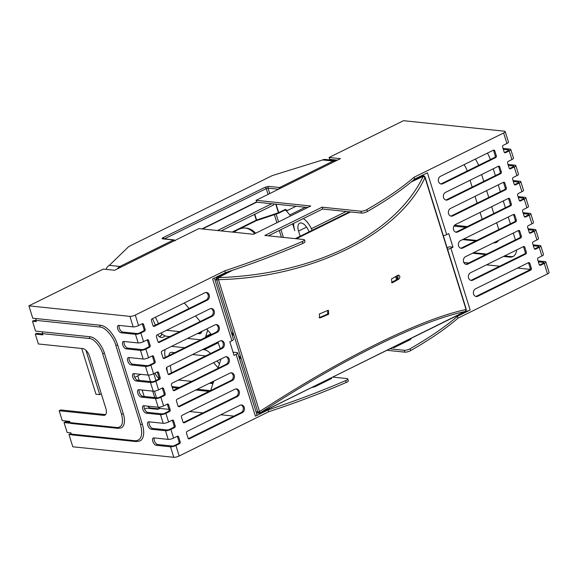 <?xml version="1.0" encoding="UTF-8"?>
<svg xmlns="http://www.w3.org/2000/svg" width="578" height="578" viewBox="0 0 578 578"><rect width="100%" height="100%" fill="white"/><g stroke="black" fill="none" stroke-linecap="round" stroke-linejoin="round"><path stroke-width="0.87" d="M162.078 334.091A5.636 4.646 -84.1 0 1 159.68 336.634A5.636 4.646 -84.1 0 1 159.412 336.757M157.707 334.648A5.636 4.646 95.9 0 0 161.248 337.436A5.636 4.646 95.9 0 0 163.444 337.032A5.636 4.646 95.9 0 0 164.976 335.832M161.992 334.019A5.498 4.537 -84.1 0 1 159.29 336.671M292.649 223.852L294.78 230.694A16.097 8.063 63.7 0 1 293.689 223.339M303.392 218.542A16.097 8.063 63.7 0 1 311.369 228.707L312.12 230.326M309.107 231.814L308.226 229.928A9.393 4.703 -116.3 0 0 299.664 223.216A9.393 4.703 -116.3 0 0 298.551 231.084L306.593 227.111M300.155 236.236L298.551 231.084M284.752 210.211L285.886 210.334L289.874 214.929L290.25 216.136M101.309 393.849L99.741 394.63L85.927 350.282M140.808 374.327L134.725 377.333M81.722 348.483L95.97 394.232L99.741 394.63M166.724 367.391L167.288 371.098A9.393 4.703 63.7 0 1 167.374 371.849M158.459 323.615L155.468 317.214M201.816 331.389L201.671 331.837A8.049 4.032 63.7 0 1 200.407 333.47A8.049 4.032 63.7 0 1 199.15 333.672L197.539 333.506M179.722 331.649L166.543 330.276M210.891 333.918L205.696 336.483L207.697 330.204M205.696 336.483A14.753 7.391 63.7 0 1 205.248 337.581M160.915 333.065A14.753 7.391 63.7 0 0 166.71 336.28L169.722 336.591M187.539 338.448L200.718 339.821M152.455 318.702L155.439 325.103M165.178 349.502A14.753 7.391 63.7 0 0 164.918 355.412L165.214 357.363M218.419 342.696L204.157 349.748L202.546 349.574M184.722 347.725L171.55 346.352M204.157 349.748A14.753 7.391 63.7 0 1 210.515 353.519M219.459 363.8L217.01 360.975M213.614 362.652L218.123 367.861M168.964 355.513A8.049 4.032 63.7 0 1 170.459 352.551A8.049 4.032 63.7 0 1 171.717 352.349L174.729 352.659M192.546 354.516L205.717 355.889M171.391 372.861L170.286 365.52M158.914 378.771A16.097 8.063 63.7 0 1 154.897 373.128M233.05 352.183L236.994 352.594A4.024 1.048 -17.3 0 1 237.717 352.941L256.964 414.751A4.024 1.048 -17.3 0 1 255.389 416.182L236.135 354.372L234.054 355.398L229.82 341.8L231.901 340.774A4.024 1.048 -17.3 0 0 233.483 339.344L214.402 278.09M538.06 260.902L545.105 261.639A4.024 1.048 162.7 0 1 545.827 261.986L549.1 272.491A4.024 1.048 162.7 0 1 547.518 273.921L457.964 318.189A261.545 68.233 162.7 0 1 410.669 350.6A4.024 1.048 162.7 0 1 404.824 352.154L387.065 350.304M332.834 377.109L347.017 378.59A4.024 1.048 162.7 0 1 347.732 378.937L348.31 380.786A4.024 1.048 162.7 0 1 346.208 382.463A261.545 68.233 162.7 0 1 268.727 411.731L179.173 455.999A4.024 1.048 162.7 0 1 173.79 457.306L72.799 446.787L68.948 434.425L71.173 433.724M337.4 160.128L329.67 159.326L329.092 157.469L403.487 120.694L504.486 131.213A4.024 1.048 162.7 0 1 505.201 131.56A4.024 1.048 162.7 0 1 503.626 132.991L414.072 177.258L414.643 179.115L427.409 172.8L446.664 234.617L448.745 233.584L452.979 247.189L450.898 248.215A4.024 1.048 162.7 0 1 447.596 249.335M503.019 148.401L510.071 149.138A4.024 1.048 162.7 0 1 510.786 149.485A4.024 1.048 162.7 0 1 509.204 150.916L505.562 152.715A1.344 1.105 -84.1 0 1 504.139 151.992L502.6 147.05A1.344 1.105 -84.1 0 1 503.257 145.302L506.899 143.496L503.626 132.991M508.026 164.477L515.07 165.207A4.024 1.048 162.7 0 1 515.793 165.554A4.024 1.048 162.7 0 1 514.21 166.991L510.569 168.79A1.344 1.105 -84.1 0 1 509.146 168.068L507.607 163.119A1.344 1.105 -84.1 0 1 508.257 161.37L511.906 159.571L509.204 150.916M513.033 180.546L520.077 181.282A4.024 1.048 162.7 0 1 520.8 181.629A4.024 1.048 162.7 0 1 519.217 183.06L515.576 184.859A1.344 1.105 -84.1 0 1 514.153 184.136L512.614 179.194A1.344 1.105 -84.1 0 1 513.264 177.439L516.905 175.64L514.21 166.991M518.04 196.621L525.084 197.351A4.024 1.048 162.7 0 1 525.807 197.698A4.024 1.048 162.7 0 1 524.224 199.128L520.583 200.927A1.344 1.105 -84.1 0 1 519.16 200.212L517.613 195.263A1.344 1.105 -84.1 0 1 518.271 193.514L521.912 191.715L519.217 183.06M523.047 212.69L530.091 213.427A4.024 1.048 162.7 0 1 530.814 213.773A4.024 1.048 162.7 0 1 529.231 215.204L525.59 217.003A1.344 1.105 -84.1 0 1 524.159 216.28L522.62 211.338A1.344 1.105 -84.1 0 1 523.278 209.583L526.919 207.784L524.224 199.128M528.046 228.758L535.098 229.495A4.024 1.048 162.7 0 1 535.813 229.842A4.024 1.048 162.7 0 1 534.238 231.272L530.597 233.071A1.344 1.105 -84.1 0 1 529.166 232.349L527.627 227.407A1.344 1.105 -84.1 0 1 528.285 225.658L531.926 223.852L529.231 215.204M533.053 244.834L540.098 245.563A4.024 1.048 162.7 0 1 540.82 245.91A4.024 1.048 162.7 0 1 539.238 247.348L535.596 249.147A1.344 1.105 -84.1 0 1 534.173 248.424L532.634 243.475A1.344 1.105 -84.1 0 1 533.292 241.727L536.933 239.928L534.238 231.272M144.594 409.159L146.617 408.162L157.924 409.332L159.795 408.408L159.412 407.194M170.517 446.794L156.197 445.306A4.024 2.016 63.7 0 1 152.982 441.932A4.024 2.016 63.7 0 1 153.257 437.987A4.024 2.016 63.7 0 1 153.885 437.886L168.205 439.381A4.024 1.048 -17.3 0 0 173.588 438.073L177.229 436.267A1.344 1.105 -84.1 0 1 178.66 436.99L180.199 441.939A1.344 1.105 -84.1 0 1 179.541 443.687L175.9 445.486A4.024 1.048 162.7 0 1 170.517 446.794L173.79 457.306M165.51 430.726L151.19 429.23A4.024 2.016 63.7 0 1 147.982 425.856A4.024 2.016 63.7 0 1 148.257 421.918A4.024 2.016 63.7 0 1 148.886 421.817L163.206 423.306A4.024 1.048 -17.3 0 0 168.588 421.998L172.23 420.199A1.344 1.105 -84.1 0 1 173.653 420.921L175.192 425.863A1.344 1.105 -84.1 0 1 174.534 427.619L170.893 429.418A4.024 1.048 162.7 0 1 165.51 430.726L168.205 439.381M160.511 414.65L146.183 413.162A4.024 2.016 63.7 0 1 142.976 409.788A4.024 2.016 63.7 0 1 143.25 405.843A4.024 2.016 63.7 0 1 143.879 405.742L158.199 407.237A4.024 1.048 -17.3 0 0 163.581 405.929L167.223 404.13A1.344 1.105 -84.1 0 1 168.646 404.853L170.185 409.795A1.344 1.105 -84.1 0 1 169.535 411.543L165.893 413.349A4.024 1.048 162.7 0 1 160.511 414.65L163.206 423.306M155.504 398.582L141.184 397.093A4.024 2.016 63.7 0 1 137.969 393.712A4.024 2.016 63.7 0 1 138.243 389.774A4.024 2.016 63.7 0 1 138.872 389.673L153.192 391.161A4.024 1.048 -17.3 0 0 158.574 389.854L162.216 388.055A1.344 1.105 -84.1 0 1 163.639 388.777L165.185 393.726A1.344 1.105 -84.1 0 1 164.528 395.475L160.886 397.274A4.024 1.048 162.7 0 1 155.504 398.582L158.199 407.237M150.497 382.513L136.177 381.018A4.024 2.016 63.7 0 1 132.962 377.644A4.024 2.016 63.7 0 1 133.236 373.706A4.024 2.016 63.7 0 1 133.865 373.605L148.185 375.093A4.024 1.048 -17.3 0 0 153.567 373.785L157.209 371.986A1.344 1.105 -84.1 0 1 158.639 372.709L160.178 377.651A1.344 1.105 -84.1 0 1 159.521 379.406L155.879 381.205A4.024 1.048 162.7 0 1 150.497 382.513L153.192 391.161M145.49 366.438L131.17 364.949A4.024 2.016 63.7 0 1 127.955 361.575A4.024 2.016 63.7 0 1 128.229 357.63A4.024 2.016 63.7 0 1 128.858 357.529L143.178 359.025A4.024 1.048 -17.3 0 0 148.56 357.717L152.202 355.918A1.344 1.105 -84.1 0 1 153.632 356.633L155.171 361.582A1.344 1.105 -84.1 0 1 154.514 363.331L150.872 365.13A4.024 1.048 162.7 0 1 145.49 366.438L148.185 375.093M140.483 350.369L126.163 348.874A4.024 2.016 63.7 0 1 122.948 345.5A4.024 2.016 63.7 0 1 123.23 341.562A4.024 2.016 63.7 0 1 123.851 341.461L138.171 342.949A4.024 1.048 -17.3 0 0 143.554 341.641L147.202 339.842A1.344 1.105 -84.1 0 1 148.625 340.565L150.164 345.507A1.344 1.105 -84.1 0 1 149.507 347.262L145.866 349.061A4.024 1.048 162.7 0 1 140.483 350.369L143.178 359.025M135.476 334.294L121.156 332.805A4.024 2.016 63.7 0 1 117.948 329.431A4.024 2.016 63.7 0 1 118.223 325.486A4.024 2.016 63.7 0 1 118.851 325.385L133.171 326.881A4.024 1.048 -17.3 0 0 138.554 325.573L142.195 323.774A1.344 1.105 -84.1 0 1 143.619 324.496L145.157 329.438A1.344 1.105 -84.1 0 1 144.5 331.187L140.859 332.993A4.024 1.048 162.7 0 1 135.476 334.294L138.171 342.949M133.171 326.881L129.898 316.368L28.9 305.856L32.751 318.218L100.586 325.284A20.122 10.079 63.7 0 1 117.666 345.001L142.311 424.122A20.122 10.079 63.7 0 1 139.919 440.978L136.256 441.585A1.344 1.105 -84.1 0 1 135.353 440.768L71.289 434.092A1.344 1.105 95.9 0 0 72.192 434.916L136.256 441.585M71.694 434.714L68.948 434.425M268.727 411.731L268.149 409.874L255.389 416.182M231.901 340.774L212.646 278.957L225.413 272.65A261.545 68.233 -17.3 0 0 302.886 243.389A4.024 1.048 -17.3 0 0 304.996 241.712L304.418 239.856A4.024 1.048 -17.3 0 0 303.696 239.509L264.832 235.463L322.062 207.177L360.925 211.223A4.024 1.048 -17.3 0 0 366.777 209.669A261.545 68.233 -17.3 0 0 414.072 177.258M129.898 316.368A4.024 1.048 -17.3 0 0 135.281 315.061L224.835 270.8L225.413 272.65M239.978 405.257A4.024 3.323 -84.1 0 1 241.546 404.961A4.024 3.323 -84.1 0 1 244.436 408.35A4.024 3.323 -84.1 0 1 242.283 412.678L189.425 438.803A1.344 1.105 -84.1 0 1 188.002 438.081L186.463 433.139A1.344 1.105 -84.1 0 1 187.12 431.383L239.978 405.257M234.971 389.182A4.024 3.323 -84.1 0 1 236.539 388.893A4.024 3.323 -84.1 0 1 239.429 392.274A4.024 3.323 -84.1 0 1 237.283 396.602L184.425 422.728A1.344 1.105 -84.1 0 1 182.995 422.012L181.456 417.063A1.344 1.105 -84.1 0 1 182.113 415.315L234.971 389.182M229.965 373.113A4.024 3.323 -84.1 0 1 231.54 372.817A4.024 3.323 -84.1 0 1 234.43 376.206A4.024 3.323 -84.1 0 1 232.277 380.534L179.418 406.659A1.344 1.105 -84.1 0 1 177.988 405.937L176.449 400.995A1.344 1.105 -84.1 0 1 177.106 399.239L229.965 373.113M224.958 357.045A4.024 3.323 -84.1 0 1 226.533 356.749A4.024 3.323 -84.1 0 1 229.423 360.137A4.024 3.323 -84.1 0 1 227.27 364.458L174.412 390.591A1.344 1.105 -84.1 0 1 172.988 389.868L171.442 384.919A1.344 1.105 -84.1 0 1 172.1 383.171L224.958 357.045M219.951 340.969A4.024 3.323 -84.1 0 1 221.526 340.68A4.024 3.323 -84.1 0 1 224.416 344.062A4.024 3.323 -84.1 0 1 222.263 348.389L169.405 374.515A1.344 1.105 -84.1 0 1 167.981 373.793L166.442 368.851A1.344 1.105 -84.1 0 1 167.093 367.102L219.951 340.969M214.951 324.901A4.024 3.323 -84.1 0 1 216.519 324.605A4.024 3.323 -84.1 0 1 219.409 327.993A4.024 3.323 -84.1 0 1 217.256 332.321L164.398 358.447A1.344 1.105 -84.1 0 1 162.974 357.724L161.435 352.782A1.344 1.105 -84.1 0 1 162.093 351.027L214.951 324.901M209.944 308.825A4.024 3.323 -84.1 0 1 211.512 308.536A4.024 3.323 -84.1 0 1 214.402 311.918A4.024 3.323 -84.1 0 1 212.256 316.245L159.391 342.371A1.344 1.105 -84.1 0 1 157.967 341.656L156.428 336.707A1.344 1.105 -84.1 0 1 157.086 334.958L209.944 308.825M204.937 292.757A4.024 3.323 -84.1 0 1 206.512 292.461A4.024 3.323 -84.1 0 1 209.402 295.849A4.024 3.323 -84.1 0 1 207.249 300.177L154.391 326.303A1.344 1.105 -84.1 0 1 152.96 325.58L151.422 320.638A1.344 1.105 -84.1 0 1 152.079 318.883L204.937 292.757M347.732 378.937A4.024 1.048 162.7 0 1 345.63 380.613A261.545 68.233 162.7 0 1 268.149 409.874M457.964 318.189L457.386 316.339A261.545 68.233 162.7 0 1 410.091 348.744A4.024 1.048 162.7 0 1 404.246 350.304L390.063 348.823M470.543 272.744L523.401 246.611A1.344 1.105 -84.1 0 1 524.831 247.333L526.37 252.283A1.344 1.105 -84.1 0 1 525.713 254.031L472.855 280.157A4.024 3.323 -84.1 0 1 471.287 280.453A4.024 3.323 -84.1 0 1 468.397 277.064A4.024 3.323 -84.1 0 1 470.543 272.744M460.536 240.6L513.394 214.474A1.344 1.105 -84.1 0 1 514.817 215.189L516.356 220.139A1.344 1.105 -84.1 0 1 515.706 221.887L462.841 248.013A4.024 3.323 -84.1 0 1 461.273 248.309A4.024 3.323 -84.1 0 1 458.383 244.928A4.024 3.323 -84.1 0 1 460.536 240.6M450.522 208.456L503.38 182.33A1.344 1.105 -84.1 0 1 504.804 183.053L506.35 187.994A1.344 1.105 -84.1 0 1 505.692 189.743L452.834 215.876A4.024 3.323 -84.1 0 1 451.259 216.165A4.024 3.323 -84.1 0 1 448.369 212.783A4.024 3.323 -84.1 0 1 450.522 208.456M440.508 176.312L493.366 150.186A1.344 1.105 -84.1 0 1 494.797 150.909L496.336 155.85A1.344 1.105 -84.1 0 1 495.678 157.606L442.82 183.732A4.024 3.323 -84.1 0 1 441.252 184.028A4.024 3.323 -84.1 0 1 438.362 180.639A4.024 3.323 -84.1 0 1 440.508 176.312M445.515 192.387L498.373 166.254A1.344 1.105 -84.1 0 1 499.804 166.977L501.343 171.926A1.344 1.105 -84.1 0 1 500.685 173.675L447.827 199.8A4.024 3.323 -84.1 0 1 446.252 200.096A4.024 3.323 -84.1 0 1 443.362 196.708A4.024 3.323 -84.1 0 1 445.515 192.387M455.529 224.524L508.387 198.399A1.344 1.105 -84.1 0 1 509.81 199.121L511.349 204.063A1.344 1.105 -84.1 0 1 510.699 205.819L457.841 231.944A4.024 3.323 -84.1 0 1 456.266 232.24A4.024 3.323 -84.1 0 1 453.376 228.852A4.024 3.323 -84.1 0 1 455.529 224.524M465.543 256.668L518.401 230.543A1.344 1.105 -84.1 0 1 519.824 231.265L521.363 236.207A1.344 1.105 -84.1 0 1 520.706 237.963L467.848 264.088A4.024 3.323 -84.1 0 1 466.28 264.384A4.024 3.323 -84.1 0 1 463.39 260.996A4.024 3.323 -84.1 0 1 465.543 256.668M475.55 288.812L528.408 262.687A1.344 1.105 -84.1 0 1 529.838 263.409L531.377 268.351A1.344 1.105 -84.1 0 1 530.72 270.099L477.861 296.232A4.024 3.323 -84.1 0 1 476.286 296.521A4.024 3.323 -84.1 0 1 473.396 293.14A4.024 3.323 -84.1 0 1 475.55 288.812M465.644 311.332A4.024 1.048 -17.3 0 0 470.152 310.025L457.386 316.339M545.827 261.986A4.024 1.048 162.7 0 1 544.245 263.416L540.603 265.215A1.344 1.105 -84.1 0 1 539.18 264.493L537.641 259.551A1.344 1.105 -84.1 0 1 538.291 257.795L541.933 255.996L539.238 247.348M540.82 245.91L543.515 254.566A4.024 1.048 162.7 0 1 541.933 255.996M533.357 245.794L538.537 246.336A2.009 0.527 162.7 0 1 538.898 246.51A2.009 0.527 162.7 0 1 538.111 247.225L534.534 248.995M535.813 229.842L538.508 238.497A4.024 1.048 162.7 0 1 536.933 239.928M528.35 229.726L533.537 230.268A2.009 0.527 162.7 0 1 533.891 230.441A2.009 0.527 162.7 0 1 533.104 231.157L529.527 232.927M530.814 213.773L533.508 222.422A4.024 1.048 162.7 0 1 531.926 223.852M523.343 213.658L528.53 214.192A2.009 0.527 162.7 0 1 528.892 214.366A2.009 0.527 162.7 0 1 528.097 215.081L524.521 216.851M525.807 197.698L528.502 206.353A4.024 1.048 162.7 0 1 526.919 207.784M518.336 197.582L523.524 198.124A2.009 0.527 162.7 0 1 523.885 198.297A2.009 0.527 162.7 0 1 523.09 199.013L519.514 200.783M520.8 181.629L523.495 190.278A4.024 1.048 162.7 0 1 521.912 191.715M513.336 181.514L518.517 182.056A2.009 0.527 162.7 0 1 518.878 182.229A2.009 0.527 162.7 0 1 518.09 182.944L514.507 184.707M515.793 165.554L518.488 174.209A4.024 1.048 162.7 0 1 516.905 175.64M508.329 165.438L513.51 165.98A2.009 0.527 162.7 0 1 513.871 166.153A2.009 0.527 162.7 0 1 513.083 166.869L509.5 168.639M510.786 149.485L513.481 158.141A4.024 1.048 162.7 0 1 511.906 159.571M503.322 149.37L508.51 149.912A2.009 0.527 162.7 0 1 508.864 150.085A2.009 0.527 162.7 0 1 508.076 150.8L504.5 152.57M505.201 131.56L508.474 142.065A4.024 1.048 162.7 0 1 506.899 143.496M329.092 157.469L340.399 158.647L256.112 200.306L310.754 205.999L253.525 234.285L198.883 228.599L114.603 270.258L103.296 269.081L28.9 305.856M224.835 270.8A261.545 68.233 -17.3 0 0 302.308 241.532A4.024 1.048 -17.3 0 0 304.418 239.856M473.563 252.702L486.734 254.074M504.551 255.931L510.844 256.589A20.122 10.079 -116.3 0 0 513.452 256.307M516.624 249.963A20.122 10.079 -116.3 0 1 512.946 256.596A20.122 10.079 -116.3 0 1 509.803 257.102L503.51 256.444M485.693 254.587L472.522 253.222M538.364 261.87L543.544 262.412A2.009 0.527 162.7 0 1 543.905 262.585A2.009 0.527 162.7 0 1 543.118 263.301L539.534 265.064M490.346 159.564A20.122 10.079 -116.3 0 0 487.449 153.112M515.388 239.913A20.122 10.079 -116.3 0 0 515.338 239.733L513.264 233.079M510.388 223.838L508.257 217.01M505.382 207.769L503.25 200.934M500.375 191.701L498.243 184.866M495.368 175.625L493.244 168.798M530.156 269.384L517.512 268.069M499.695 266.212L486.524 264.847M468.707 262.99L463.787 262.477M178.494 380.013L191.665 381.379M209.482 383.236L212.942 383.597M233.931 416.131L220.753 414.758M202.936 412.902L189.765 411.529M168.957 409.361L159.795 408.408M314.902 386.761L331.555 378.532L331.339 377.853L314.692 386.082L314.902 386.761L311.759 387.527M410.633 339.445L410.423 338.759L393.77 346.988L393.986 347.674L410.633 339.445L411.139 338.405M393.986 347.674L392.823 347.457M210.508 383.344L213.52 381.856M177.171 436.303A1.344 1.105 95.9 0 1 177.525 436.874L179.064 441.823A1.344 1.105 95.9 0 1 178.414 443.572L174.773 445.371A2.009 0.527 -17.3 0 1 172.078 446.021L157.758 444.533A4.024 2.016 63.7 0 1 154.911 441.946A4.024 2.016 63.7 0 1 154.225 437.922M142.13 323.803A1.344 1.105 95.9 0 1 142.491 324.374L144.03 329.323A1.344 1.105 95.9 0 1 143.373 331.071L139.732 332.87A2.009 0.527 -17.3 0 1 137.037 333.528L122.717 332.032A4.024 2.016 63.7 0 1 119.87 329.446A4.024 2.016 63.7 0 1 119.191 325.421M147.137 339.871A1.344 1.105 95.9 0 1 147.491 340.449L149.037 345.391A1.344 1.105 95.9 0 1 148.38 347.14L144.738 348.946A2.009 0.527 -17.3 0 1 142.043 349.596L127.724 348.108A4.024 2.016 63.7 0 1 124.877 345.514A4.024 2.016 63.7 0 1 124.191 341.497M152.144 355.947A1.344 1.105 95.9 0 1 152.498 356.518L154.037 361.467A1.344 1.105 95.9 0 1 153.387 363.215L149.745 365.014A2.009 0.527 -17.3 0 1 147.05 365.664L132.73 364.176A4.024 2.016 63.7 0 1 129.884 361.59A4.024 2.016 63.7 0 1 129.197 357.565M157.151 372.015A1.344 1.105 95.9 0 1 157.505 372.593L159.044 377.535A1.344 1.105 95.9 0 1 158.386 379.284L154.745 381.083A2.009 0.527 -17.3 0 1 152.057 381.74L137.737 380.252A4.024 2.016 63.7 0 1 134.891 377.658A4.024 2.016 63.7 0 1 134.204 373.641M162.151 388.091A1.344 1.105 95.9 0 1 162.512 388.662L164.051 393.604A1.344 1.105 95.9 0 1 163.393 395.359L159.752 397.158A2.009 0.527 -17.3 0 1 157.064 397.809L142.744 396.32A4.024 2.016 63.7 0 1 139.898 393.726A4.024 2.016 63.7 0 1 139.211 389.709M167.158 404.159A1.344 1.105 95.9 0 1 167.519 404.73L169.058 409.679A1.344 1.105 95.9 0 1 168.4 411.428L164.759 413.227A2.009 0.527 -17.3 0 1 162.071 413.884L147.751 412.389A4.024 2.016 63.7 0 1 144.897 409.802A4.024 2.016 63.7 0 1 144.218 405.778M172.165 420.228A1.344 1.105 95.9 0 1 172.519 420.806L174.065 425.748A1.344 1.105 95.9 0 1 173.407 427.496L169.766 429.302A2.009 0.527 -17.3 0 1 167.071 429.953L152.751 428.464A4.024 2.016 63.7 0 1 149.904 425.87A4.024 2.016 63.7 0 1 149.225 421.853M42.526 333.903L36.848 333.311L35.287 334.084L42.83 334.864L42.44 333.629A1.344 1.105 -84.1 0 1 43.097 331.88L35.561 331.093L32.484 321.202L36.248 321.599L35.865 320.356A1.344 1.105 -84.1 0 1 36.522 318.608M256.112 200.306L256.69 202.163L307.756 207.48M268.409 235.838L322.64 209.026L361.503 213.08A4.024 1.048 -17.3 0 0 367.355 211.519A261.545 68.233 -17.3 0 0 414.643 179.115M236.135 354.372A4.024 1.048 -17.3 0 0 237.717 352.941M188.363 438.651L241.156 412.555A4.024 3.323 95.9 0 0 243.331 408.574A4.024 3.323 95.9 0 0 240.975 404.961M183.356 422.583L236.149 396.486A4.024 3.323 95.9 0 0 238.324 392.505A4.024 3.323 95.9 0 0 235.969 388.893M178.349 406.507L231.142 380.411A4.024 3.323 95.9 0 0 233.317 376.43A4.024 3.323 95.9 0 0 230.969 372.824M173.342 390.439L226.143 364.342A4.024 3.323 95.9 0 0 228.31 360.361A4.024 3.323 95.9 0 0 225.962 356.749M168.335 374.371L221.136 348.274A4.024 3.323 95.9 0 0 223.303 344.286A4.024 3.323 95.9 0 0 220.955 340.68M163.336 358.295L216.129 332.198A4.024 3.323 95.9 0 0 218.303 328.217A4.024 3.323 95.9 0 0 215.948 324.605M158.329 342.227L211.122 316.13A4.024 3.323 95.9 0 0 213.296 312.149A4.024 3.323 95.9 0 0 210.941 308.536M153.322 326.151L206.115 300.054A4.024 3.323 95.9 0 0 208.29 296.073A4.024 3.323 95.9 0 0 205.934 292.468M524.831 247.333L523.697 247.218A1.344 1.105 95.9 0 0 523.343 246.647M470.723 280.337A4.024 3.323 95.9 0 0 471.727 280.041L472.855 280.157M525.713 254.031L524.586 253.915L471.727 280.041M524.586 253.915A1.344 1.105 95.9 0 0 525.236 252.16L526.37 252.283M523.697 247.218L525.236 252.16M514.817 215.189L513.69 215.074A1.344 1.105 95.9 0 0 513.329 214.503M460.717 248.193A4.024 3.323 95.9 0 0 461.714 247.897L462.841 248.013M515.706 221.887L514.572 221.771L461.714 247.897M514.572 221.771A1.344 1.105 95.9 0 0 515.229 220.023L516.356 220.139M513.69 215.074L515.229 220.023M504.804 183.053L503.676 182.93A1.344 1.105 95.9 0 0 503.315 182.359M450.703 216.049A4.024 3.323 95.9 0 0 451.7 215.753L452.834 215.876M505.692 189.743L504.558 189.627L451.7 215.753M504.558 189.627A1.344 1.105 95.9 0 0 505.215 187.879L506.35 187.994M503.676 182.93L505.215 187.879M494.797 150.909L493.663 150.793A1.344 1.105 95.9 0 0 493.309 150.215M440.689 183.905A4.024 3.323 95.9 0 0 441.693 183.616L442.82 183.732M495.678 157.606L494.551 157.483L441.693 183.616M494.551 157.483A1.344 1.105 95.9 0 0 495.202 155.735L496.336 155.85M493.663 150.793L495.202 155.735M499.804 166.977L498.67 166.861A1.344 1.105 95.9 0 0 498.315 166.291M445.696 199.981A4.024 3.323 95.9 0 0 446.7 199.685L447.827 199.8M500.685 173.675L499.558 173.559L446.7 199.685M499.558 173.559A1.344 1.105 95.9 0 0 500.208 171.803L501.343 171.926M498.67 166.861L500.208 171.803M509.81 199.121L508.683 199.005A1.344 1.105 95.9 0 0 508.322 198.427M455.71 232.118A4.024 3.323 95.9 0 0 456.707 231.829L457.841 231.944M510.699 205.819L509.565 205.696L456.707 231.829M509.565 205.696A1.344 1.105 95.9 0 0 510.222 203.947L511.349 204.063M508.683 199.005L510.222 203.947M519.824 231.265L518.69 231.149A1.344 1.105 95.9 0 0 518.336 230.571M465.716 264.262A4.024 3.323 95.9 0 0 466.721 263.973L467.848 264.088M520.706 237.963L519.579 237.84L466.721 263.973M519.579 237.84A1.344 1.105 95.9 0 0 520.236 236.091L521.363 236.207M518.69 231.149L520.236 236.091M529.838 263.409L528.704 263.286A1.344 1.105 95.9 0 0 528.35 262.715M475.73 296.406A4.024 3.323 95.9 0 0 476.727 296.109L477.861 296.232M530.72 270.099L529.592 269.984L476.727 296.109M529.592 269.984A1.344 1.105 95.9 0 0 530.243 268.235L531.377 268.351M528.704 263.286L530.243 268.235M443.355 235.737A4.024 1.048 -17.3 0 0 446.664 234.617M452.979 247.189L449.214 246.792L447.119 247.825M322.64 209.026L322.062 207.177M498.474 240.39A16.769 8.403 63.7 0 1 496.423 242.428A16.769 8.403 63.7 0 1 493.807 242.854L493.547 242.825M475.73 240.968L462.559 239.595M475.326 159.109A16.769 8.403 63.7 0 1 478.663 165.337M481.64 174.527L483.772 181.362M486.647 190.603L488.778 197.43M491.654 206.671L493.778 213.499M496.661 222.74L498.417 228.382A16.769 8.403 63.7 0 1 498.763 229.589M220.312 348.679L217.841 342.017M210.659 390.54L213.759 381.126M217.949 368.388L221.049 358.974M211.411 334.532L206.664 328.998M200.241 321.505L195.487 315.971M189.064 308.486L184.317 302.951M395.612 276.573L396.559 279.608M32.484 321.202L34.044 320.436L35.944 320.631M70.574 423.255L64.057 422.576L65.617 421.803L70.046 422.265M43.097 331.88L90.204 336.786A16.769 8.403 63.7 0 1 104.437 353.216L123.309 413.797A16.769 8.403 63.7 0 1 121.315 427.843L118.172 428.363A1.344 1.105 -84.1 0 1 117.269 427.547L70.169 422.641A1.344 1.105 95.9 0 0 71.065 423.457L118.172 428.363M64.057 422.576L67.135 432.467L70.906 432.857L71.289 434.092M273.625 203.926L273.907 204.814L221.114 230.911M256.69 202.163L202.459 228.967M271.768 203.731L217.538 230.535M463.599 239.082L476.771 240.455M494.587 242.312L494.847 242.334A16.769 8.403 -116.3 0 0 496.928 242.131M396.537 276.031L397.483 279.066M465.774 227.349L453.932 226.114M463.953 164.723A8.049 4.032 63.7 0 1 466.858 170.048L467.169 171.023M470.044 180.264L472.168 187.091M475.051 196.332L477.175 203.167M480.051 212.401L482.182 219.235M454.561 225.247L467.335 226.576M35.287 334.084L38.372 343.968L82.842 348.599A8.049 4.032 63.7 0 1 89.669 356.489L105.846 408.415A8.049 4.032 63.7 0 1 104.885 415.156A8.049 4.032 63.7 0 1 103.628 415.358L59.166 410.727L60.726 409.954L105.189 414.585A8.049 4.032 -116.3 0 0 105.586 414.599M59.166 410.727L62.243 420.618L69.779 421.405L70.169 422.641M466.236 309.194A2.009 0.527 162.7 0 1 466.07 309.505L465.254 311.607L260.396 412.779A2.009 1.698 39.9 0 1 257.774 411.883A2.009 0.527 162.7 0 0 259.536 411.594L260.396 412.779C301.376 386.075 340.175 363.649 376.791 345.492C413.241 327.538 442.77 316.188 465.377 311.455A2.009 1.698 39.9 0 0 465.861 311.08L466.236 309.194L425.141 177.251A2.009 0.527 162.7 0 1 424.975 177.569C399.261 234.451 312.019 277.577 218.448 279.658L259.536 411.594C300.907 384.767 340.016 362.218 376.856 343.946C413.537 325.876 443.275 314.396 466.07 309.505L424.975 177.569L423.284 176.304C395.208 234.502 314.259 274.521 218.303 277.628L218.448 279.658A2.009 0.527 -17.3 0 1 216.678 279.947L257.774 411.883L256.068 411.868M397.895 275.229C400.005 275.446 400.388 276.681 399.051 278.943A268.257 69.981 162.7 0 1 392.679 282.635L391.971 282.794L391.523 278.928A268.257 69.981 -17.3 0 0 397.895 275.229L398.582 275.077M328.709 314.23A268.257 69.981 162.7 0 1 320.501 317.734L319.612 317.864L319.345 314.02A268.257 69.981 -17.3 0 0 327.553 310.516L328.42 310.379L328.709 314.23L327.56 314.107L327.827 310.422M392.679 282.635L391.53 282.519A266.241 69.454 -17.3 0 0 397.895 278.82L397.996 275.179M319.049 317.705L319.345 317.611A266.241 69.454 -17.3 0 0 327.56 314.107M239.516 358.714L239.884 358.75A1.344 0.672 -116.3 0 0 240.094 358.714A1.344 0.672 -116.3 0 0 240.181 357.406A1.344 0.672 -116.3 0 0 239.111 356.279L238.743 356.243M232.197 335.226L232.566 335.262A1.344 0.672 -116.3 0 0 232.775 335.226A1.344 0.672 -116.3 0 0 232.869 333.918A1.344 0.672 -116.3 0 0 231.8 332.791L231.424 332.747M240.318 357.861L239.213 357.746M232.999 334.373L231.894 334.257M349.531 211.83L295.3 238.635M156.472 397.751L154.413 391.125M171.969 386.617L179.498 387.397M197.315 389.254L210.486 390.627M172.273 387.578L177.937 388.17M195.754 390.027L208.925 391.4M254.667 233.722A20.122 16.603 95.9 0 0 245.282 228.028M109.35 265.374L128.757 246.539L272.346 175.56L322.654 159.94L333.21 161.038L279.622 187.525L268.691 186.391L265.1 187.258L163.133 237.666C161.97 238.295 161.782 238.685 162.555 238.851L173.487 239.986L119.899 266.472L109.35 265.374A6.705 5.534 95.9 0 0 106.106 269.37M147.657 406.139A6.705 5.534 95.9 0 0 151.01 408.032L158.892 408.856M334.084 161.768A1.344 0.672 -116.3 0 0 333.21 161.038A6.705 5.534 -84.1 0 1 335.825 160.547L325.277 159.449A6.705 5.534 95.9 0 0 322.654 159.94M137.752 375.837L139.168 380.396M142.166 390.02L144.175 396.472M285.322 209.922A0.672 0.556 -84.1 0 1 285.886 210.334L286.977 210.732L286.782 210.11L285.359 209.388L278.719 212.675L276.074 204.179M275.749 204.15L278.553 213.268L256.711 220.485M234.227 232.277A20.122 16.603 -84.1 0 1 236.879 230.268M239.523 228.96A20.122 16.603 -84.1 0 1 246.04 228.079A20.122 16.603 -84.1 0 1 255.642 233.245M296.023 206.259L286.977 210.732M289.874 214.929L305.437 207.242M311.369 228.707L346.208 211.483M283.379 237.392L280.959 229.632M278.56 221.916L276.118 214.077M201.332 332.596L199.15 333.672M179.173 455.999L175.9 445.486M135.281 315.061L138.554 325.573M140.859 332.993L143.554 341.641M145.866 349.061L148.56 357.717M150.872 365.13L153.567 373.785M155.879 381.205L158.574 389.854M160.886 397.274L163.581 405.929M165.893 413.349L168.588 421.998M170.893 429.418L173.588 438.073M346.208 382.463L345.63 380.613M404.824 352.154L404.246 350.304M410.669 350.6L410.091 348.744M450.898 248.215L470.152 310.025M547.518 273.921L544.245 263.416M534.585 249.039L535.596 249.147M529.578 232.97L530.597 233.071M524.571 216.894L525.59 217.003M519.564 200.826L520.583 200.927M514.557 184.75L515.576 184.859M509.558 168.682L510.569 168.79M504.551 152.614L505.562 152.715M509.803 257.102L510.844 256.589M539.585 265.107L540.603 265.215M538.537 246.336L538.703 246.857M533.537 230.268L533.696 230.788M528.53 214.192L528.689 214.713M523.524 198.124L523.682 198.644M518.517 182.056L518.683 182.576M513.51 165.98L513.676 166.5M508.51 149.912L508.669 150.432M543.544 262.412L543.71 262.932M157.758 444.533L156.197 445.306M178.414 443.572L179.541 443.687M142.311 424.122L140.512 424.555C143.091 434.923 141.372 440.328 135.353 440.768M117.666 345.001L115.867 345.434L140.512 424.555M100.586 325.284A1.344 1.105 95.9 0 0 99.929 327.032C104.907 326.801 113.678 336.923 115.867 345.434M35.865 320.356L99.929 327.032M122.717 332.032L121.156 332.805M143.373 331.071L144.5 331.187M127.724 348.108L126.163 348.874M148.38 347.14L149.507 347.262M132.73 364.176L131.17 364.949M153.387 363.215L154.514 363.331M137.737 380.252L136.177 381.018M158.386 379.284L159.521 379.406M142.744 396.32L141.184 397.093M163.393 395.359L164.528 395.475M147.751 412.389L146.183 413.162M168.4 411.428L169.535 411.543M152.751 428.464L151.19 429.23M173.407 427.496L174.534 427.619M179.064 441.823L180.199 441.939M177.525 436.874L178.66 436.99M174.065 425.748L175.192 425.863M172.519 420.806L173.653 420.921M169.058 409.679L170.185 409.795M167.519 404.73L168.646 404.853M164.051 393.604L165.185 393.726M162.512 388.662L163.639 388.777M159.044 377.535L160.178 377.651M157.505 372.593L158.639 372.709M154.037 361.467L155.171 361.582M152.498 356.518L153.632 356.633M149.037 345.391L150.164 345.507M147.491 340.449L148.625 340.565M144.03 329.323L145.157 329.438M142.491 324.374L143.619 324.496M241.156 412.555L242.283 412.678M189.425 438.803L188.414 438.695M236.149 396.486L237.283 396.602M184.425 422.728L183.407 422.626M231.142 380.411L232.277 380.534M179.418 406.659L178.4 406.551M226.143 364.342L227.27 364.458M174.412 390.591L173.393 390.482M221.136 348.274L222.263 348.389M169.405 374.515L168.386 374.414M216.129 332.198L217.256 332.321M164.398 358.447L163.386 358.338M211.122 316.13L212.256 316.245M159.391 342.371L158.379 342.27M206.115 300.054L207.249 300.177M154.391 326.303L153.372 326.194M366.777 209.669L367.355 211.519M360.925 211.223L361.503 213.08M302.308 241.532L302.886 243.389M494.847 242.334L493.807 242.854M123.309 413.797L121.51 414.231C123.627 422.749 122.218 427.185 117.269 427.547M104.437 353.216L102.646 353.657L121.51 414.231M90.204 336.786A1.344 1.105 95.9 0 0 89.547 338.535C93.636 338.347 100.839 346.663 102.646 353.657M42.44 333.629L89.547 338.535M103.628 415.358L105.189 414.585M397.895 278.82L399.051 278.943M319.345 317.611L320.501 317.734M214.871 279.593L216.678 279.947A2.009 1.178 129.1 0 1 218.303 277.628L232.594 270.258M411.334 181.904L423.284 176.304A2.009 1.178 129.1 0 1 424.49 176.29L425.141 177.251M296.348 238.743L350.579 211.938M239.884 358.75L240.246 358.57M259.782 413.118A2.009 1.662 -84.1 0 1 257.644 412.035A2.009 1.698 39.9 0 0 260.273 412.93A2.009 1.012 63.7 0 1 260.093 413.068L256.422 412.995M228.664 271.573L217.429 277.129A2.009 1.012 63.7 0 1 218.072 277.44A2.009 1.178 129.1 0 0 216.447 279.759A2.009 1.662 -84.1 0 1 217.429 277.129L216.54 277.035M232.566 335.262L232.927 335.081M424.36 176.203A2.009 1.178 129.1 0 0 424.252 176.102A2.009 1.178 129.1 0 0 423.053 176.117A2.009 1.012 63.7 0 0 422.41 175.806A2.009 1.662 -84.1 0 1 423.912 175.943M421.521 175.712L422.41 175.806L413.169 180.372M464.864 311.795A2.009 1.012 -116.3 0 0 465.08 311.744A2.009 1.012 -116.3 0 0 465.254 311.607A2.009 1.698 39.9 0 0 465.789 311.152M159.636 408.487A6.705 5.534 -84.1 0 1 158.213 407.237M152.715 391.118L154.731 397.57M148.459 375.108L150.475 381.574M117.363 268.893A6.705 5.534 -84.1 0 1 119.899 266.472A1.344 0.672 63.7 0 1 120.773 267.209M174.361 240.715A1.344 0.672 -116.3 0 0 173.487 239.986A1.344 1.105 -84.1 0 1 174.014 239.892L163.083 238.75A1.344 1.105 95.9 0 0 162.555 238.851M164.231 238.873A1.344 0.672 -116.3 0 0 163.133 237.666M164.441 238.895L266.241 188.573A1.344 0.672 -116.3 0 0 265.1 187.258M268.055 194.403L266.241 188.573L268.033 188.139A1.344 1.105 -84.1 0 1 268.691 186.391M269.731 193.579L268.033 188.139L278.524 189.23M278.914 189.042A1.344 1.105 -84.1 0 1 279.622 187.525A1.344 0.672 63.7 0 1 280.496 188.255M155.93 380.505L153.806 373.67M256.61 201.895L201.946 228.917M278.719 213.159L285.178 209.973L278.553 213.268L256.235 220.702L256.589 220.03L278.719 212.675L278.56 213.253M285.438 209.922L285.359 209.388M285.886 210.334L286.782 210.11M281.385 237.19L279.29 230.456M276.884 222.74L274.369 214.655M256.126 220.717L233.006 232.146M233.064 232.154L256.235 220.702L256.589 220.03L254.797 214.257M254.522 214.395L256.314 220.139L232.19 232.067M421.904 175.524L424.49 176.29M465.861 311.08L260.093 413.068M336.374 160.633L335.825 160.547M175.156 240.824L174.014 239.892"/></g></svg>
